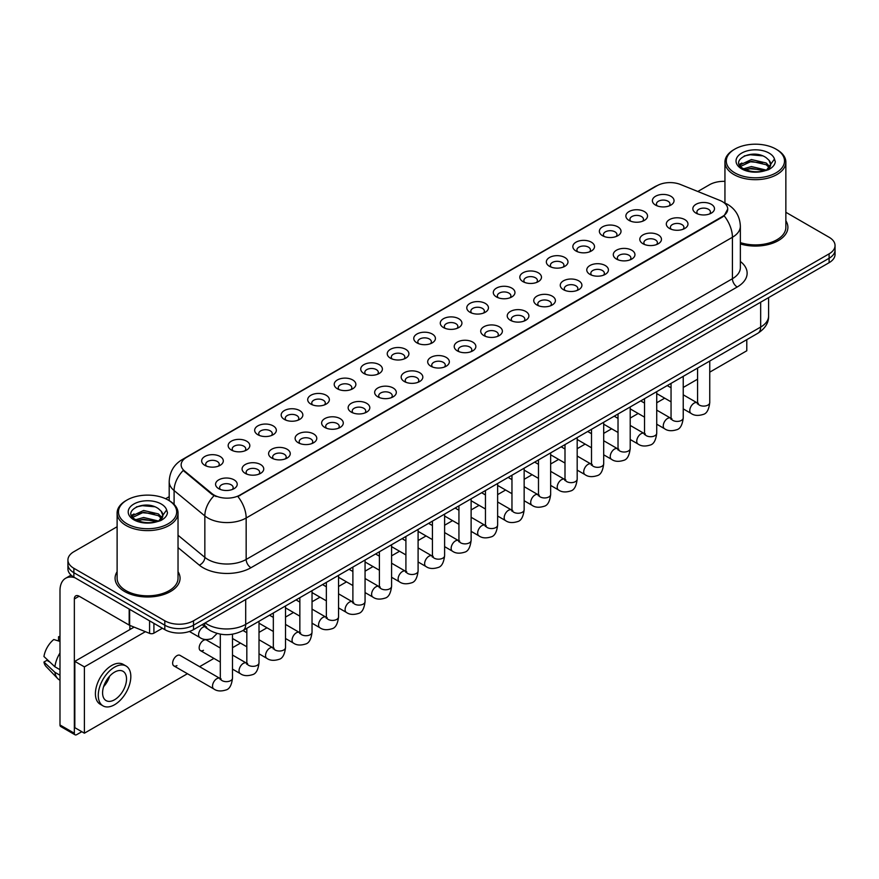 <?xml version="1.0" encoding="UTF-8"?>
<svg xmlns="http://www.w3.org/2000/svg" width="879" height="879" viewBox="0 0 879 879"><rect width="100%" height="100%" fill="white"/><g stroke="black" fill="none" stroke-linecap="round" stroke-linejoin="round"><path stroke-width="1.32" d="M629.045 220.409L629.045 220.409A10.834 6.252 180 0 1 629.045 211.564A10.834 6.252 180 0 1 644.362 211.564A10.834 6.252 180 0 1 644.362 220.409A10.834 6.252 180 0 1 629.045 220.409M642.582 221.233A6.768 3.912 0 0 0 643.472 219.3A6.768 3.912 0 0 0 641.494 216.542A6.768 3.912 0 0 0 634.111 215.696A6.768 3.912 0 0 0 629.935 219.3A6.768 3.912 0 0 0 630.825 221.233M602.533 235.715L602.533 235.715A10.834 6.252 180 0 1 602.533 226.87A10.834 6.252 180 0 1 617.849 226.87A10.834 6.252 180 0 1 617.849 235.715A10.834 6.252 180 0 1 602.533 235.715M616.069 236.539A6.768 3.912 0 0 0 616.959 234.605A6.768 3.912 0 0 0 614.981 231.847A6.768 3.912 0 0 0 607.598 231.001A6.768 3.912 0 0 0 603.423 234.605A6.768 3.912 0 0 0 604.312 236.539M576.02 251.02L576.02 251.02A10.834 6.252 180 0 1 576.02 242.175A10.834 6.252 180 0 1 591.336 242.175A10.834 6.252 180 0 1 591.336 251.02A10.834 6.252 180 0 1 576.02 251.02M589.556 251.855A6.768 3.912 0 0 0 590.446 249.922A6.768 3.912 0 0 0 588.458 247.153A6.768 3.912 0 0 0 581.085 246.307A6.768 3.912 0 0 0 576.91 249.922A6.768 3.912 0 0 0 577.8 251.855M549.507 266.326L549.507 266.326A10.834 6.252 180 0 1 549.507 257.492A10.834 6.252 180 0 1 564.823 257.492A10.834 6.252 180 0 1 564.823 266.326A10.834 6.252 180 0 1 549.507 266.326M563.043 267.161A6.768 3.912 0 0 0 563.933 265.227A6.768 3.912 0 0 0 561.945 262.458A6.768 3.912 0 0 0 554.572 261.612A6.768 3.912 0 0 0 550.397 265.227A6.768 3.912 0 0 0 551.276 267.161M522.994 281.643L522.994 281.643A10.834 6.252 180 0 1 522.994 272.798A10.834 6.252 180 0 1 538.3 272.798A10.834 6.252 180 0 1 538.3 281.643A10.834 6.252 180 0 1 522.994 281.643M536.531 282.467A6.768 3.912 0 0 0 537.421 280.533A6.768 3.912 0 0 0 535.432 277.775A6.768 3.912 0 0 0 528.059 276.918A6.768 3.912 0 0 0 523.873 280.533A6.768 3.912 0 0 0 524.763 282.467M496.47 296.948L496.47 296.948A10.834 6.252 180 0 1 496.47 288.103A10.834 6.252 180 0 1 511.787 288.103A10.834 6.252 180 0 1 511.787 296.948A10.834 6.252 180 0 1 496.47 296.948M510.018 297.772A6.768 3.912 0 0 0 510.897 295.838A6.768 3.912 0 0 0 508.919 293.081A6.768 3.912 0 0 0 501.546 292.235A6.768 3.912 0 0 0 497.36 295.838A6.768 3.912 0 0 0 498.25 297.772M469.957 312.254L469.957 312.254A10.834 6.252 180 0 1 469.957 303.409A10.834 6.252 180 0 1 485.274 303.409A10.834 6.252 180 0 1 485.274 312.254A10.834 6.252 180 0 1 469.957 312.254M483.494 313.089A6.768 3.912 0 0 0 484.384 311.144A6.768 3.912 0 0 0 482.406 308.386A6.768 3.912 0 0 0 475.023 307.54A6.768 3.912 0 0 0 470.847 311.144A6.768 3.912 0 0 0 471.737 313.089M443.445 327.559L443.445 327.559A10.834 6.252 180 0 1 443.445 318.725A10.834 6.252 180 0 1 458.761 318.725A10.834 6.252 180 0 1 458.761 327.559A10.834 6.252 180 0 1 443.445 327.559M456.981 328.394A6.768 3.912 0 0 0 457.871 326.461A6.768 3.912 0 0 0 455.893 323.692A6.768 3.912 0 0 0 448.51 322.846A6.768 3.912 0 0 0 444.334 326.461A6.768 3.912 0 0 0 445.224 328.394M416.932 342.876L416.932 342.876A10.834 6.252 180 0 1 416.932 334.031A10.834 6.252 180 0 1 432.248 334.031A10.834 6.252 180 0 1 432.248 342.876A10.834 6.252 180 0 1 416.932 342.876M430.468 343.7A6.768 3.912 0 0 0 431.358 341.766A6.768 3.912 0 0 0 429.37 338.997A6.768 3.912 0 0 0 421.997 338.151A6.768 3.912 0 0 0 417.822 341.766A6.768 3.912 0 0 0 418.712 343.7M390.419 358.182L390.419 358.182A10.834 6.252 180 0 1 390.419 349.337A10.834 6.252 180 0 1 405.735 349.337A10.834 6.252 180 0 1 405.735 358.182A10.834 6.252 180 0 1 390.419 358.182M403.955 359.006A6.768 3.912 0 0 0 404.845 357.072A6.768 3.912 0 0 0 402.857 354.314A6.768 3.912 0 0 0 395.484 353.468A6.768 3.912 0 0 0 391.309 357.072A6.768 3.912 0 0 0 392.188 359.006M363.906 373.487L363.906 373.487A10.834 6.252 180 0 1 363.906 364.642A10.834 6.252 180 0 1 379.223 364.642A10.834 6.252 180 0 1 379.223 373.487A10.834 6.252 180 0 1 363.906 373.487M377.443 374.311A6.768 3.912 0 0 0 378.333 372.377A6.768 3.912 0 0 0 376.344 369.619A6.768 3.912 0 0 0 368.971 368.773A6.768 3.912 0 0 0 364.796 372.377A6.768 3.912 0 0 0 365.675 374.311M337.382 388.793L337.382 388.793A10.834 6.252 180 0 1 337.382 379.948A10.834 6.252 180 0 1 352.699 379.948A10.834 6.252 180 0 1 352.699 388.793A10.834 6.252 180 0 1 337.382 388.793M350.93 389.628A6.768 3.912 0 0 0 351.809 387.694A6.768 3.912 0 0 0 349.831 384.925A6.768 3.912 0 0 0 342.458 384.079A6.768 3.912 0 0 0 338.272 387.694A6.768 3.912 0 0 0 339.162 389.628M310.869 404.098L310.869 404.098A10.834 6.252 180 0 1 310.869 395.264A10.834 6.252 180 0 1 326.186 395.264A10.834 6.252 180 0 1 326.186 404.098A10.834 6.252 180 0 1 310.869 404.098M324.417 404.933A6.768 3.912 0 0 0 325.296 403A6.768 3.912 0 0 0 323.318 400.231A6.768 3.912 0 0 0 315.946 399.385A6.768 3.912 0 0 0 311.759 403A6.768 3.912 0 0 0 312.649 404.933M284.356 419.415L284.356 419.415A10.834 6.252 180 0 1 284.356 410.57A10.834 6.252 180 0 1 299.673 410.57A10.834 6.252 180 0 1 299.673 419.415A10.834 6.252 180 0 1 284.356 419.415M297.893 420.239A6.768 3.912 0 0 0 298.783 418.305A6.768 3.912 0 0 0 296.805 415.547A6.768 3.912 0 0 0 289.422 414.69A6.768 3.912 0 0 0 285.246 418.305A6.768 3.912 0 0 0 286.136 420.239M257.844 434.72L257.844 434.72A10.834 6.252 180 0 1 257.844 425.875A10.834 6.252 180 0 1 273.16 425.875A10.834 6.252 180 0 1 273.16 434.72A10.834 6.252 180 0 1 257.844 434.72M271.38 435.544A6.768 3.912 0 0 0 272.27 433.611A6.768 3.912 0 0 0 270.292 430.853A6.768 3.912 0 0 0 262.909 430.007A6.768 3.912 0 0 0 258.734 433.611A6.768 3.912 0 0 0 259.624 435.544M231.331 450.026L231.331 450.026A10.834 6.252 180 0 1 231.331 441.181A10.834 6.252 180 0 1 246.647 441.181A10.834 6.252 180 0 1 246.647 450.026A10.834 6.252 180 0 1 231.331 450.026M244.867 450.861A6.768 3.912 0 0 0 245.757 448.916A6.768 3.912 0 0 0 243.769 446.158A6.768 3.912 0 0 0 236.396 445.312A6.768 3.912 0 0 0 232.221 448.916A6.768 3.912 0 0 0 233.111 450.861M204.818 465.332L204.818 465.332A10.834 6.252 180 0 1 204.818 456.498A10.834 6.252 180 0 1 220.135 456.498A10.834 6.252 180 0 1 220.135 465.332A10.834 6.252 180 0 1 204.818 465.332M218.355 466.167A6.768 3.912 0 0 0 219.245 464.233A6.768 3.912 0 0 0 217.256 461.464A6.768 3.912 0 0 0 209.883 460.618A6.768 3.912 0 0 0 205.708 464.233A6.768 3.912 0 0 0 206.587 466.167M655.558 205.104L655.558 205.104A10.834 6.252 180 0 1 655.558 196.259A10.834 6.252 180 0 1 670.875 196.259A10.834 6.252 180 0 1 670.875 205.104A10.834 6.252 180 0 1 655.558 205.104M669.106 205.928A6.768 3.912 0 0 0 669.985 203.994A6.768 3.912 0 0 0 668.007 201.225A6.768 3.912 0 0 0 660.634 200.379A6.768 3.912 0 0 0 656.448 203.994A6.768 3.912 0 0 0 657.338 205.928M669.49 228.452L669.49 228.452A10.834 6.252 180 0 1 669.49 219.607A10.834 6.252 180 0 1 684.807 219.607A10.834 6.252 180 0 1 684.807 228.452A10.834 6.252 180 0 1 669.49 228.452M683.027 229.276A6.768 3.912 0 0 0 683.917 227.342A6.768 3.912 0 0 0 681.928 224.574A6.768 3.912 0 0 0 674.556 223.727A6.768 3.912 0 0 0 670.38 227.342A6.768 3.912 0 0 0 671.27 229.276M642.978 243.758L642.978 243.758A10.834 6.252 180 0 1 642.978 234.913A10.834 6.252 180 0 1 658.294 234.913A10.834 6.252 180 0 1 658.294 243.758A10.834 6.252 180 0 1 642.978 243.758M656.514 244.582A6.768 3.912 0 0 0 657.404 242.648A6.768 3.912 0 0 0 655.415 239.89A6.768 3.912 0 0 0 648.043 239.044A6.768 3.912 0 0 0 643.867 242.648A6.768 3.912 0 0 0 644.746 244.582M616.465 259.063L616.465 259.063A10.834 6.252 180 0 1 616.465 250.218A10.834 6.252 180 0 1 631.77 250.218A10.834 6.252 180 0 1 631.77 259.063A10.834 6.252 180 0 1 616.465 259.063M630.001 259.887A6.768 3.912 0 0 0 630.891 257.954A6.768 3.912 0 0 0 628.903 255.196A6.768 3.912 0 0 0 621.53 254.35A6.768 3.912 0 0 0 617.355 257.954A6.768 3.912 0 0 0 618.234 259.887M589.941 274.369L589.941 274.369A10.834 6.252 180 0 1 589.941 265.524A10.834 6.252 180 0 1 605.257 265.524A10.834 6.252 180 0 1 605.257 274.369A10.834 6.252 180 0 1 589.941 274.369M603.488 275.204A6.768 3.912 0 0 0 604.367 273.27A6.768 3.912 0 0 0 602.39 270.501A6.768 3.912 0 0 0 595.017 269.655A6.768 3.912 0 0 0 590.831 273.27A6.768 3.912 0 0 0 591.721 275.204M563.428 289.674L563.428 289.674A10.834 6.252 180 0 1 563.428 280.84A10.834 6.252 180 0 1 578.745 280.84A10.834 6.252 180 0 1 578.745 289.674A10.834 6.252 180 0 1 563.428 289.674M576.965 290.509A6.768 3.912 0 0 0 577.855 288.576A6.768 3.912 0 0 0 575.877 285.807A6.768 3.912 0 0 0 568.493 284.961A6.768 3.912 0 0 0 564.318 288.576A6.768 3.912 0 0 0 565.208 290.509M536.915 304.991L536.915 304.991A10.834 6.252 180 0 1 536.915 296.146A10.834 6.252 180 0 1 552.232 296.146A10.834 6.252 180 0 1 552.232 304.991A10.834 6.252 180 0 1 536.915 304.991M550.452 305.815A6.768 3.912 0 0 0 551.342 303.881A6.768 3.912 0 0 0 549.364 301.123A6.768 3.912 0 0 0 541.98 300.266A6.768 3.912 0 0 0 537.805 303.881A6.768 3.912 0 0 0 538.695 305.815M510.402 320.297L510.402 320.297A10.834 6.252 180 0 1 510.402 311.452A10.834 6.252 180 0 1 525.719 311.452A10.834 6.252 180 0 1 525.719 320.297A10.834 6.252 180 0 1 510.402 320.297M523.939 321.121A6.768 3.912 0 0 0 524.829 319.187A6.768 3.912 0 0 0 522.84 316.429A6.768 3.912 0 0 0 515.468 315.583A6.768 3.912 0 0 0 511.292 319.187A6.768 3.912 0 0 0 512.182 321.121M483.889 335.602L483.889 335.602A10.834 6.252 180 0 1 483.889 326.757A10.834 6.252 180 0 1 499.206 326.757A10.834 6.252 180 0 1 499.206 335.602A10.834 6.252 180 0 1 483.889 335.602M497.426 336.437A6.768 3.912 0 0 0 498.316 334.503A6.768 3.912 0 0 0 496.327 331.735A6.768 3.912 0 0 0 488.955 330.889A6.768 3.912 0 0 0 484.779 334.503A6.768 3.912 0 0 0 485.658 336.437M457.377 350.908L457.377 350.908A10.834 6.252 180 0 1 457.377 342.074A10.834 6.252 180 0 1 472.693 342.074A10.834 6.252 180 0 1 472.693 350.908A10.834 6.252 180 0 1 457.377 350.908M470.913 351.743A6.768 3.912 0 0 0 471.803 349.809A6.768 3.912 0 0 0 469.815 347.04A6.768 3.912 0 0 0 462.442 346.194A6.768 3.912 0 0 0 458.267 349.809A6.768 3.912 0 0 0 459.146 351.743M430.864 366.224L430.864 366.224A10.834 6.252 180 0 1 430.864 357.379A10.834 6.252 180 0 1 446.169 357.379A10.834 6.252 180 0 1 446.169 366.224A10.834 6.252 180 0 1 430.864 366.224M444.4 367.048A6.768 3.912 0 0 0 445.279 365.115A6.768 3.912 0 0 0 443.302 362.346A6.768 3.912 0 0 0 435.929 361.5A6.768 3.912 0 0 0 431.743 365.115A6.768 3.912 0 0 0 432.633 367.048M404.34 381.53L404.34 381.53A10.834 6.252 180 0 1 404.34 372.685A10.834 6.252 180 0 1 419.657 372.685A10.834 6.252 180 0 1 419.657 381.53A10.834 6.252 180 0 1 404.34 381.53M417.888 382.354A6.768 3.912 0 0 0 418.767 380.42A6.768 3.912 0 0 0 416.789 377.662A6.768 3.912 0 0 0 409.416 376.816A6.768 3.912 0 0 0 405.23 380.42A6.768 3.912 0 0 0 406.12 382.354M377.827 396.836L377.827 396.836A10.834 6.252 180 0 1 377.827 387.991A10.834 6.252 180 0 1 393.144 387.991A10.834 6.252 180 0 1 393.144 396.836A10.834 6.252 180 0 1 377.827 396.836M391.364 397.66A6.768 3.912 0 0 0 392.254 395.726A6.768 3.912 0 0 0 390.276 392.968A6.768 3.912 0 0 0 382.892 392.122A6.768 3.912 0 0 0 378.717 395.726A6.768 3.912 0 0 0 379.607 397.66M351.314 412.141L351.314 412.141A10.834 6.252 180 0 1 351.314 403.296A10.834 6.252 180 0 1 366.631 403.296A10.834 6.252 180 0 1 366.631 412.141A10.834 6.252 180 0 1 351.314 412.141M364.851 412.976A6.768 3.912 0 0 0 365.741 411.042A6.768 3.912 0 0 0 363.763 408.274A6.768 3.912 0 0 0 356.38 407.427A6.768 3.912 0 0 0 352.204 411.042A6.768 3.912 0 0 0 353.094 412.976M324.801 427.447L324.801 427.447A10.834 6.252 180 0 1 324.801 418.613A10.834 6.252 180 0 1 340.118 418.613A10.834 6.252 180 0 1 340.118 427.447A10.834 6.252 180 0 1 324.801 427.447M338.338 428.282A6.768 3.912 0 0 0 339.228 426.348A6.768 3.912 0 0 0 337.239 423.579A6.768 3.912 0 0 0 329.867 422.733A6.768 3.912 0 0 0 325.691 426.348A6.768 3.912 0 0 0 326.581 428.282M298.289 442.763L298.289 442.763A10.834 6.252 180 0 1 298.289 433.918A10.834 6.252 180 0 1 313.605 433.918A10.834 6.252 180 0 1 313.605 442.763A10.834 6.252 180 0 1 298.289 442.763M311.825 443.587A6.768 3.912 0 0 0 312.715 441.654A6.768 3.912 0 0 0 310.726 438.896A6.768 3.912 0 0 0 303.354 438.039A6.768 3.912 0 0 0 299.179 441.654A6.768 3.912 0 0 0 300.058 443.587M271.776 458.069L271.776 458.069A10.834 6.252 180 0 1 271.776 449.224A10.834 6.252 180 0 1 287.081 449.224A10.834 6.252 180 0 1 287.081 458.069A10.834 6.252 180 0 1 271.776 458.069M285.312 458.893A6.768 3.912 0 0 0 286.202 456.959A6.768 3.912 0 0 0 284.214 454.201A6.768 3.912 0 0 0 276.841 453.355A6.768 3.912 0 0 0 272.666 456.959A6.768 3.912 0 0 0 273.545 458.893M245.252 473.374L245.252 473.374A10.834 6.252 180 0 1 245.252 464.53A10.834 6.252 180 0 1 260.569 464.53A10.834 6.252 180 0 1 260.569 473.374A10.834 6.252 180 0 1 245.252 473.374M258.8 474.21A6.768 3.912 0 0 0 259.679 472.276A6.768 3.912 0 0 0 257.701 469.507A6.768 3.912 0 0 0 250.328 468.661A6.768 3.912 0 0 0 246.142 472.276A6.768 3.912 0 0 0 247.032 474.21M218.739 488.68L218.739 488.68A10.834 6.252 180 0 1 218.739 479.846A10.834 6.252 180 0 1 234.056 479.846A10.834 6.252 180 0 1 234.056 488.68A10.834 6.252 180 0 1 218.739 488.68M232.276 489.515A6.768 3.912 0 0 0 233.166 487.581A6.768 3.912 0 0 0 231.188 484.812A6.768 3.912 0 0 0 223.804 483.966A6.768 3.912 0 0 0 219.629 487.581A6.768 3.912 0 0 0 220.519 489.515M696.003 213.136L696.003 213.136A10.834 6.252 180 0 1 696.003 204.302A10.834 6.252 180 0 1 711.32 204.302A10.834 6.252 180 0 1 711.32 213.136A10.834 6.252 180 0 1 696.003 213.136M709.54 213.971A6.768 3.912 0 0 0 710.43 212.037A6.768 3.912 0 0 0 708.452 209.268A6.768 3.912 0 0 0 701.068 208.422A6.768 3.912 0 0 0 696.893 212.037A6.768 3.912 0 0 0 697.783 213.971M719.934 200.434A18.272 10.548 180 0 1 722.373 201.621A18.272 10.548 180 0 1 727.724 209.081A18.272 10.548 180 0 1 722.373 216.542L239.945 495.064A18.272 10.548 180 0 1 212.048 493.657L184.458 470.902A18.272 10.548 180 0 1 181.151 464.848A18.272 10.548 180 0 1 186.502 457.388L657.118 185.689A18.272 10.548 180 0 1 680.522 184.502L719.934 200.434M117.116 571.713A32.49 18.756 0 0 0 115.083 578.239A32.49 18.756 0 0 0 124.598 591.501A32.49 18.756 0 0 0 160.011 595.566A32.49 18.756 0 0 0 180.063 578.239A32.49 18.756 0 0 0 178.03 571.713A32.49 18.756 0 0 1 180.063 578.239A32.49 18.756 0 0 1 160.011 595.566A32.49 18.756 0 0 1 124.598 591.501A32.49 18.756 0 0 1 115.083 578.239A32.49 18.756 0 0 1 117.116 571.713M727.724 209.081L724.142 215.794L722.373 217.08L237.89 496.536A23.689 13.679 60 0 1 246.164 518.006A27.073 15.635 180 0 1 207.883 518.006A27.073 15.635 180 0 1 204.84 515.918L174.097 490.559A27.073 15.635 180 0 1 169.197 481.593L169.197 500.645M117.116 526.741L73.869 551.715A20.305 11.724 0 0 0 67.925 560L67.925 568.845A20.305 11.724 0 0 0 73.869 577.129L164.802 629.639L164.802 625.211A20.305 11.724 0 0 0 193.523 625.211L829.106 258.261A20.305 11.724 0 0 0 835.05 249.977A20.305 11.724 0 0 1 829.106 258.261L193.523 625.211A20.305 11.724 0 0 1 164.802 625.211L73.869 572.712L164.802 625.211L164.802 620.794A20.305 11.724 0 0 0 193.523 620.794L829.106 253.844A20.305 11.724 0 0 0 835.05 245.549A20.305 11.724 0 0 0 829.106 237.264L785.859 212.289M67.925 564.428A20.305 11.724 0 0 0 73.869 572.712A20.305 11.724 0 0 1 67.925 564.428M216.157 496.536L212.048 494.459L183.228 470.463A23.689 15.844 129.5 0 0 174.097 490.559L174.097 504.381M740.36 243.944A32.49 18.756 0 0 0 787.892 227.32A32.49 18.756 0 0 0 785.859 220.783A32.49 18.756 0 0 1 787.892 227.32A32.49 18.756 0 0 1 740.36 243.944M724.944 181.349A20.305 11.724 0 0 0 709.452 184.766L697.805 191.49M169.197 496.679L165.626 498.745M67.925 560A20.305 11.724 0 0 0 73.869 568.295L164.802 620.794M164.802 629.639A20.305 11.724 0 0 0 193.523 629.639L829.106 262.689A20.305 11.724 0 0 0 835.05 254.394L835.05 245.549M153.913 623.343L153.913 633.155L162.406 628.254M74.88 577.723A27.073 15.635 -120 0 0 65.595 578.283A27.073 15.635 -120 0 0 59.992 590.677L59.992 724.966L74.352 733.251L74.352 598.962A6.768 3.912 60 0 1 75.748 595.863A6.768 3.912 60 0 1 79.132 596.204L129.18 625.09L129.18 609.07M74.352 733.251A3.384 1.956 120 0 0 75.045 734.8L60.695 726.515A3.384 1.956 -60 0 1 59.992 724.966M75.045 734.8A3.384 1.956 120 0 0 76.737 734.635L81.813 731.713M129.861 629.584L129.861 625.409M153.913 633.155A3.384 1.956 180 0 1 149.584 633.374L129.631 625.31A3.384 1.956 180 0 1 129.18 625.09M740.36 242.604A30.457 17.58 0 0 0 785.859 227.32L785.859 162.099A30.457 17.58 0 0 0 776.937 149.672L775.981 149.111A29.106 16.8 0 0 0 734.822 149.111A29.106 16.8 0 0 0 734.822 172.877A29.106 16.8 0 0 0 775.981 172.877A29.106 16.8 0 0 0 775.981 149.111L776.937 149.672M734.822 149.111L733.866 149.672A30.457 17.58 0 0 0 724.944 162.099A30.457 17.58 0 0 0 733.866 174.536A30.457 17.58 0 0 0 767.059 178.349A30.457 17.58 0 0 0 785.859 162.099M770.476 165.362L770.696 164.318A15.306 8.834 0 0 0 768.971 160.231L766.235 157.737C752.127 147.76 728.625 160.78 743.129 168.515C749.062 171.724 756.061 172.548 764.126 170.976L768.422 169.724C772.564 167.603 774.849 164.955 775.3 161.78L774.465 159.033L766.73 169.867M743.59 168.779L751.435 166.56L766.378 170.13M762.423 169.834L750.237 168.79L745.392 169.669L751.435 168.318L764.675 170.856M740.162 165.944L740.623 164.626L751.435 159.538L766.213 163L769.773 166.702M740.579 166.45L751.435 161.297L766.213 164.758L769.18 167.537M768.971 160.231L770.685 164.527M770.696 164.867L769.004 169.427M739.283 164.472L741.876 163.022M744.238 155.968L750.237 154.759L762.576 155.847M739.613 165.12L740.7 164.483M745.37 162.659L750.237 161.769L762.423 162.824M126.994 500.041L126.038 500.59A30.457 17.58 0 0 0 117.116 513.028L117.116 578.239A30.457 17.58 0 0 0 126.038 590.677A30.457 17.58 0 0 0 159.231 594.49A30.457 17.58 0 0 0 178.03 578.239L178.03 513.028A30.457 17.58 0 0 0 169.109 500.59L168.153 500.041A29.106 16.8 0 0 0 126.994 500.041A29.106 16.8 0 0 0 126.994 523.807A29.106 16.8 0 0 0 168.153 523.807A29.106 16.8 0 0 0 168.153 500.041L169.109 500.59M117.116 513.028A30.457 17.58 0 0 0 126.038 525.466A30.457 17.58 0 0 0 159.231 529.279A30.457 17.58 0 0 0 178.03 513.028M162.648 516.292L162.879 515.237A15.306 8.834 0 0 0 161.143 511.16L158.407 508.666C144.299 498.679 120.808 511.71 135.311 519.445C141.233 522.653 148.232 523.466 156.308 521.895L160.604 520.643C164.736 518.522 167.032 515.874 167.482 512.71L166.636 509.963L158.912 520.797M135.762 519.709L143.618 517.489L158.55 521.049M154.605 520.764L142.409 519.72L137.563 520.599L143.618 519.236L156.858 521.774M132.333 516.863L132.795 515.544L143.618 510.468L158.396 513.918L161.945 517.621M132.751 517.379L143.618 512.226L158.396 515.676L161.362 518.456M161.143 511.16L162.868 515.446M162.879 515.797L161.176 520.346M131.454 515.391L134.047 513.94M136.41 506.897L142.409 505.678L154.759 506.765M131.784 516.05L132.872 515.402M137.542 513.578L142.409 512.699L154.605 513.743M232.495 634.198L232.495 678.127C231.66 685.202 229.463 689.158 225.925 689.982C220.893 691.542 216.838 691.191 213.784 688.927A6.087 3.516 -60 0 1 212.85 684.049A6.087 3.516 -60 0 1 216.827 678.687A6.087 3.516 -60 0 1 217.102 678.533A6.087 3.516 -60 0 1 219.871 678.379L180.008 655.36A6.087 3.516 120 0 0 176.965 655.668A6.087 3.516 120 0 0 172.976 661.03A6.087 3.516 120 0 0 173.91 665.919A6.087 3.516 120 0 0 176.965 665.612M220.31 648.021L206.521 640.055A6.087 3.516 120 0 0 203.478 640.362A6.087 3.516 120 0 0 199.5 645.724A6.087 3.516 120 0 0 200.434 650.603A6.087 3.516 120 0 0 203.478 650.306M709.749 372.158L746.787 350.776L746.787 339.657M145.376 631.682L84.395 666.886L84.395 733.196L187.425 673.721M199.61 666.678L213.938 658.404M232.495 647.702L240.461 643.098M259.008 632.397L266.974 627.793M285.521 617.08L293.487 612.487M312.034 601.774L320 597.182M338.547 586.469L346.513 581.865M365.06 571.163L373.026 566.559M391.584 555.847L399.549 551.254M418.096 540.541L426.062 535.948M444.609 525.235L452.575 520.632M471.122 509.93L479.088 505.326M497.635 494.624L505.601 490.021M524.148 479.308L532.114 474.715M550.661 464.002L558.626 459.409M577.184 448.697L585.15 444.093M603.697 433.391L611.663 428.787M630.21 418.074L638.176 413.482M656.723 402.769L664.689 398.176M683.236 387.463L697.574 379.19M134.113 627.123L74.825 661.36L74.825 727.669L84.395 733.196M84.395 666.886L74.825 661.36M721.022 354.534A23.008 13.284 120 0 0 722.373 353.819A23.008 13.284 120 0 0 723.736 352.962M114.556 699.761A16.921 9.768 120 0 0 125.609 684.851A16.921 9.768 120 0 0 123.016 671.292A16.921 9.768 120 0 0 114.556 672.138A16.921 9.768 120 0 0 103.491 687.048A16.921 9.768 120 0 0 106.095 700.607A16.921 9.768 120 0 0 114.556 699.761M103.612 686.653A16.921 9.768 120 0 0 109.688 676.127M59.992 637.187L58.552 636.759L58.552 640.154L59.992 640.989M126.06 666.018L123.181 664.359A23.008 13.284 120 0 0 111.677 665.502A23.008 13.284 120 0 0 96.646 685.785A23.008 13.284 120 0 0 100.173 704.222L103.041 705.881A23.008 13.284 120 0 0 114.556 704.738A23.008 13.284 120 0 0 129.587 684.455A23.008 13.284 120 0 0 126.06 666.018A23.008 13.284 120 0 0 114.556 667.161A23.008 13.284 120 0 0 99.514 687.444A23.008 13.284 120 0 0 103.041 705.881M59.992 653.009A22.338 12.899 120 0 0 54.905 666.776L43.95 656.525A17.602 10.163 120 0 1 53.773 639.516L59.992 641.406M59.992 669.71L54.905 666.776M49.872 662.074L46.895 660.349L43.95 662.052L54.905 672.303L59.992 675.237M54.905 672.303A22.338 12.899 120 0 0 57.662 678.544A22.338 12.899 120 0 0 59.354 679.874L59.992 680.236M59.992 636.352A17.602 10.163 120 0 0 58.552 636.759M43.95 662.052A17.602 10.163 120 0 0 46.027 666.436L57.662 678.544M239.945 495.064L239.945 495.613M212.048 493.657L212.048 494.459M184.458 470.902L184.458 471.704M740.36 261.459A33.841 19.536 180 0 1 737.206 287.004L250.954 567.735A6.768 3.912 60 0 1 246.164 559.451L732.427 278.709A27.073 15.635 0 0 0 740.36 267.655L740.36 226.211A27.073 15.635 180 0 1 732.427 237.264A23.689 13.679 -120 0 0 724.142 215.794M250.954 567.735A33.841 19.536 180 0 1 203.093 567.735A33.841 19.536 180 0 1 199.302 565.131L178.03 547.595M214.069 495.712A23.689 15.844 129.5 0 0 204.84 515.918L204.84 557.363A27.073 15.635 0 0 0 207.883 559.451A27.073 15.635 0 0 0 246.164 559.451L246.164 518.006L732.427 237.264L732.427 278.709A6.768 3.912 60 0 0 737.206 287.004M740.36 226.211C739.898 216.476 735.613 209.18 727.515 204.313L724.098 202.642A23.689 11.097 112 0 0 723.78 202.533M184.491 458.772A23.689 13.679 -120 0 0 182.041 459.695C173.932 464.562 169.658 471.858 169.197 481.593M182.041 459.695L655.13 186.557A23.689 13.679 60 0 1 656.921 185.799M193.523 620.794L193.523 629.639M829.106 253.844L829.106 262.689M73.869 568.295L73.869 577.129M178.03 535.256L204.84 557.363A6.768 4.527 -50.5 0 1 199.302 565.131M205.159 622.914A27.073 15.635 0 0 0 207.4 624.387A27.073 15.635 0 0 0 245.691 624.387L760.665 327.065A27.073 15.635 0 0 0 768.598 316.011C768.795 322.736 765.213 328.482 757.863 333.262L242.879 630.584A13.537 7.812 60 0 0 245.691 624.387L245.691 599.511M760.665 302.2L760.665 327.065A13.537 7.812 60 0 1 757.863 333.262M204.422 623.343A13.537 9.054 129.5 0 0 206.84 628.254L202.335 624.54M709.749 361.038L709.749 402.582A6.087 3.516 180 0 1 707.694 405.219A6.087 3.516 180 0 1 699.354 405.076A6.087 3.516 180 0 1 697.574 402.582L697.377 403.9L697.915 403.45M709.749 402.582C708.913 409.658 706.727 413.613 703.178 414.438C698.146 415.998 694.102 415.646 691.048 413.383A6.087 3.516 -60 0 1 690.114 408.504A6.087 3.516 -60 0 1 694.091 403.142A6.087 3.516 -60 0 1 694.355 402.989A6.087 3.516 -60 0 1 697.135 402.835L698.376 403.329M683.236 376.344L683.236 417.899A6.087 3.516 180 0 1 681.17 420.536A6.087 3.516 180 0 1 672.842 420.382A6.087 3.516 180 0 1 671.051 417.899L670.864 419.206L671.402 418.756M683.236 417.899C682.401 424.964 680.214 428.919 676.665 429.743C671.633 431.303 667.59 430.952 664.524 428.699A6.087 3.516 -60 0 1 663.59 423.81A6.087 3.516 -60 0 1 667.579 418.448A6.087 3.516 -60 0 1 667.842 418.305A6.087 3.516 -60 0 1 670.622 418.14L671.853 418.635M656.723 391.649L656.723 433.204A6.087 3.516 180 0 1 654.657 435.841A6.087 3.516 180 0 1 646.329 435.687A6.087 3.516 180 0 1 644.538 433.204L644.34 434.523L644.889 434.072M656.723 433.204C655.888 440.28 653.701 444.225 650.152 445.06C645.12 446.609 641.077 446.257 638.011 444.005A6.087 3.516 -60 0 1 637.077 439.126A6.087 3.516 -60 0 1 641.066 433.754A6.087 3.516 -60 0 1 641.329 433.611A6.087 3.516 -60 0 1 644.109 433.457L645.34 433.94M630.21 406.966L630.21 448.51A6.087 3.516 180 0 1 628.144 451.147A6.087 3.516 180 0 1 619.805 450.993A6.087 3.516 180 0 1 618.025 448.51L617.827 449.828L618.376 449.378M630.21 448.51C629.375 455.586 627.188 459.53 623.64 460.365C618.607 461.925 614.564 461.574 611.498 459.31A6.087 3.516 -60 0 1 610.564 454.432A6.087 3.516 -60 0 1 614.542 449.059A6.087 3.516 -60 0 1 614.817 448.916A6.087 3.516 -60 0 1 617.596 448.762L618.827 449.246M603.697 422.272L603.697 463.815A6.087 3.516 180 0 1 601.632 466.452A6.087 3.516 180 0 1 593.292 466.309A6.087 3.516 180 0 1 591.512 463.815L591.314 465.134L591.864 464.683M603.697 463.815C602.862 470.891 600.665 474.847 597.127 475.671C592.094 477.231 588.051 476.879 584.985 474.616A6.087 3.516 -60 0 1 584.052 469.738A6.087 3.516 -60 0 1 588.029 464.376A6.087 3.516 -60 0 1 588.304 464.222A6.087 3.516 -60 0 1 591.073 464.068L592.314 464.562M74.352 598.962L79.132 596.204M129.631 609.323L129.631 625.31M149.584 633.374L149.584 620.849M774.465 159.033A19.36 11.174 0 0 0 769.092 153.089A19.36 11.174 0 0 0 741.711 153.089A19.36 11.174 0 0 0 741.711 168.9A19.36 11.174 0 0 0 764.126 170.976M766.543 170.361A15.306 8.834 0 0 0 770.674 164.812M166.636 509.963A19.36 11.174 0 0 0 161.264 504.019A19.36 11.174 0 0 0 133.883 504.019A19.36 11.174 0 0 0 133.883 519.83A19.36 11.174 0 0 0 156.308 521.895M158.725 521.291A15.306 8.834 0 0 0 162.846 515.742M577.184 437.577L577.184 479.121A6.087 3.516 180 0 1 575.119 481.769A6.087 3.516 180 0 1 566.779 481.615A6.087 3.516 180 0 1 564.999 479.121L564.801 480.439L565.351 479.989M577.184 479.121C576.349 486.197 574.152 490.152 570.603 490.976C565.582 492.537 561.527 492.185 558.473 489.933A6.087 3.516 -60 0 1 557.539 485.043A6.087 3.516 -60 0 1 561.516 479.681A6.087 3.516 -60 0 1 561.791 479.527A6.087 3.516 -60 0 1 564.56 479.374L565.801 479.868M550.661 452.883L550.661 494.437A6.087 3.516 180 0 1 548.606 497.074A6.087 3.516 180 0 1 540.266 496.921A6.087 3.516 180 0 1 538.486 494.437L538.289 495.745L538.827 495.295M550.661 494.437C549.825 501.502 547.639 505.458 544.09 506.282C539.058 507.842 535.014 507.491 531.96 505.238A6.087 3.516 -60 0 1 531.026 500.36A6.087 3.516 -60 0 1 535.003 494.987A6.087 3.516 -60 0 1 535.278 494.844A6.087 3.516 -60 0 1 538.047 494.69L539.288 495.174M524.148 468.188L524.148 509.743A6.087 3.516 180 0 1 522.093 512.38A6.087 3.516 180 0 1 513.754 512.226A6.087 3.516 180 0 1 511.963 509.743L511.776 511.062L512.314 510.611M524.148 509.743C523.313 516.819 521.126 520.764 517.577 521.599C512.545 523.148 508.501 522.807 505.447 520.544A6.087 3.516 -60 0 1 504.513 515.665A6.087 3.516 -60 0 1 508.491 510.292A6.087 3.516 -60 0 1 508.754 510.15A6.087 3.516 -60 0 1 511.534 509.996L512.776 510.479M497.635 483.505L497.635 525.049A6.087 3.516 180 0 1 495.569 527.686A6.087 3.516 180 0 1 487.241 527.532A6.087 3.516 180 0 1 485.45 525.049L485.263 526.367L485.801 525.917M497.635 525.049C496.8 532.125 494.613 536.08 491.064 536.904C486.032 538.464 481.989 538.113 478.923 535.849A6.087 3.516 -60 0 1 477.989 530.971A6.087 3.516 -60 0 1 481.978 525.598A6.087 3.516 -60 0 1 482.241 525.455A6.087 3.516 -60 0 1 485.021 525.301L486.252 525.785M471.122 498.811L471.122 540.354A6.087 3.516 180 0 1 469.056 542.991A6.087 3.516 180 0 1 460.728 542.848A6.087 3.516 180 0 1 458.937 540.354L458.739 541.673L459.288 541.222M471.122 540.354C470.287 547.43 468.1 551.386 464.551 552.21C459.519 553.77 455.476 553.418 452.41 551.155A6.087 3.516 -60 0 1 451.476 546.277A6.087 3.516 -60 0 1 455.454 540.915A6.087 3.516 -60 0 1 455.729 540.761A6.087 3.516 -60 0 1 458.508 540.607L459.739 541.101M444.609 514.116L444.609 555.671A6.087 3.516 180 0 1 442.544 558.308A6.087 3.516 180 0 1 434.204 558.154A6.087 3.516 180 0 1 432.424 555.671L432.226 556.978L432.776 556.528M444.609 555.671C443.774 562.736 441.577 566.691 438.039 567.515C433.006 569.076 428.963 568.724 425.897 566.472A6.087 3.516 -60 0 1 424.964 561.582A6.087 3.516 -60 0 1 428.941 556.22A6.087 3.516 -60 0 1 429.216 556.077A6.087 3.516 -60 0 1 431.985 555.913L433.226 556.407M418.096 529.422L418.096 570.976A6.087 3.516 180 0 1 416.031 573.613A6.087 3.516 180 0 1 407.691 573.46A6.087 3.516 180 0 1 405.911 570.976L405.713 572.295L406.263 571.844M418.096 570.976C417.261 578.052 415.064 581.997 411.526 582.832C406.494 584.381 402.439 584.03 399.385 581.777A6.087 3.516 -60 0 1 398.451 576.899A6.087 3.516 -60 0 1 402.428 571.526A6.087 3.516 -60 0 1 402.703 571.383A6.087 3.516 -60 0 1 405.472 571.229L406.713 571.713M391.584 544.738L391.584 586.282A6.087 3.516 180 0 1 389.518 588.919A6.087 3.516 180 0 1 381.178 588.765A6.087 3.516 180 0 1 379.398 586.282L379.201 587.601L379.75 587.15M391.584 586.282C390.748 593.358 388.551 597.302 385.002 598.138C379.981 599.698 375.926 599.346 372.872 597.083A6.087 3.516 -60 0 1 371.938 592.204A6.087 3.516 -60 0 1 375.915 586.831A6.087 3.516 -60 0 1 376.19 586.689A6.087 3.516 -60 0 1 378.959 586.535L380.2 587.018M365.06 560.044L365.06 601.588A6.087 3.516 180 0 1 363.005 604.225A6.087 3.516 180 0 1 354.666 604.082A6.087 3.516 180 0 1 352.886 601.588L352.688 602.906L353.226 602.456M365.06 601.588C364.225 608.664 362.038 612.619 358.489 613.443C353.457 615.003 349.413 614.652 346.359 612.388A6.087 3.516 -60 0 1 345.425 607.51A6.087 3.516 -60 0 1 349.402 602.148A6.087 3.516 -60 0 1 349.666 601.994A6.087 3.516 -60 0 1 352.446 601.84L353.688 602.335M338.547 575.349L338.547 616.893A6.087 3.516 180 0 1 336.481 619.541A6.087 3.516 180 0 1 328.153 619.387A6.087 3.516 180 0 1 326.362 616.893L326.175 618.212L326.713 617.761M338.547 616.893C337.712 623.969 335.525 627.925 331.976 628.749C326.944 630.309 322.901 629.957 319.835 627.705A6.087 3.516 -60 0 1 318.901 622.815A6.087 3.516 -60 0 1 322.89 617.454A6.087 3.516 -60 0 1 323.153 617.3A6.087 3.516 -60 0 1 325.933 617.146L327.164 617.64M312.034 590.655L312.034 632.21A6.087 3.516 180 0 1 309.968 634.847A6.087 3.516 180 0 1 301.64 634.693A6.087 3.516 180 0 1 299.849 632.21L299.651 633.517L300.2 633.067M312.034 632.21C311.199 639.275 309.012 643.23 305.463 644.054C300.431 645.615 296.388 645.263 293.322 643.01A6.087 3.516 -60 0 1 292.388 638.132A6.087 3.516 -60 0 1 296.377 632.759A6.087 3.516 -60 0 1 296.641 632.616A6.087 3.516 -60 0 1 299.42 632.462L300.651 632.946M285.521 605.961L285.521 647.515A6.087 3.516 180 0 1 283.456 650.152A6.087 3.516 180 0 1 275.127 649.999A6.087 3.516 180 0 1 273.336 647.515L273.138 648.834L273.688 648.383M285.521 647.515C284.686 654.591 282.5 658.536 278.951 659.371C273.918 660.92 269.875 660.568 266.809 658.316A6.087 3.516 -60 0 1 265.876 653.438A6.087 3.516 -60 0 1 269.853 648.065A6.087 3.516 -60 0 1 270.128 647.922A6.087 3.516 -60 0 1 272.908 647.768L274.138 648.252M259.008 621.277L259.008 662.821A6.087 3.516 180 0 1 256.943 665.458A6.087 3.516 180 0 1 248.603 665.304A6.087 3.516 180 0 1 246.823 662.821L246.625 664.139L247.175 663.689M259.008 662.821C258.173 669.897 255.976 673.841 252.438 674.676C247.406 676.237 243.362 675.885 240.297 673.622A6.087 3.516 -60 0 1 239.363 668.743A6.087 3.516 -60 0 1 243.34 663.37A6.087 3.516 -60 0 1 243.615 663.227A6.087 3.516 -60 0 1 246.384 663.074L247.625 663.557M232.495 678.127A6.087 3.516 180 0 1 230.43 680.764A6.087 3.516 180 0 1 222.09 680.621A6.087 3.516 180 0 1 220.31 678.127L220.113 679.445L220.662 678.995M189.392 631.474L199.852 637.506A6.087 3.516 -60 0 1 198.918 632.627A6.087 3.516 -60 0 1 202.895 627.254A6.087 3.516 -60 0 1 203.17 627.112A6.087 3.516 -60 0 1 204.917 626.672M655.13 186.557L659.47 184.535M242.879 630.584C231.99 636.055 221.101 636.055 210.202 630.584L206.84 628.254M768.598 316.011L768.598 297.618M691.048 413.383L683.236 408.878M671.051 401.846L656.723 393.572M697.574 368.07L697.574 402.582M697.135 402.835L683.236 394.814M671.051 387.782L667.249 385.584M664.524 428.699L656.723 424.194M644.538 417.151L630.21 408.878M671.051 383.376L671.051 417.899M670.622 418.14L656.723 410.119M644.538 403.087L640.725 400.89M638.011 444.005L630.21 439.5M618.025 432.468L603.697 424.194M644.538 398.692L644.538 433.204M644.109 433.457L630.21 425.425M618.025 418.393L614.212 416.196M611.498 459.31L603.697 454.806M591.512 447.774L577.184 439.5M618.025 413.998L618.025 448.51M617.596 448.762L603.697 440.742M591.512 433.699L587.699 431.501M584.985 474.616L577.184 470.111M564.999 463.079L550.661 454.806M591.512 429.304L591.512 463.815M591.073 464.068L577.184 456.047M564.999 449.015L561.187 446.807M65.595 578.283L71.078 575.119M724.944 203.005L724.944 162.099M558.473 489.933L550.661 485.417M538.486 478.385L524.148 470.111M564.999 444.609L564.999 479.121M564.56 479.374L550.661 471.353M538.486 464.321L534.674 462.123M531.96 505.238L524.148 500.733M511.963 493.69L497.635 485.417M538.486 459.915L538.486 494.437M538.047 494.69L524.148 486.658M511.963 479.626L508.161 477.429M505.447 520.544L497.635 516.039M485.45 509.007L471.122 500.733M511.963 475.231L511.963 509.743M511.534 509.996L497.635 501.975M485.45 494.932L481.648 492.734M478.923 535.849L471.122 531.345M458.937 524.313L444.609 516.039M485.45 490.537L485.45 525.049M485.021 525.301L471.122 517.281M458.937 510.249L455.124 508.04M452.41 551.155L444.609 546.65M432.424 539.618L418.096 531.345M458.937 505.843L458.937 540.354M458.508 540.607L444.609 532.586M432.424 525.554L428.611 523.357M425.897 566.472L418.096 561.967M405.911 554.924L391.584 546.65M432.424 521.148L432.424 555.671M431.985 555.913L418.096 547.892M405.911 540.86L402.099 538.662M399.385 581.777L391.584 577.272M379.398 570.24L365.06 561.967M405.911 536.465L405.911 570.976M405.472 571.229L391.584 563.197M379.398 556.165L375.586 553.968M372.872 597.083L365.06 592.578M352.886 585.546L338.547 577.272M379.398 551.77L379.398 586.282M378.959 586.535L365.06 578.514M352.886 571.471L349.073 569.273M346.359 612.388L338.547 607.883M326.362 600.851L312.034 592.578M352.886 567.076L352.886 601.588M352.446 601.84L338.547 593.819M326.362 586.787L322.56 584.579M319.835 627.705L312.034 623.189M299.849 616.157L285.521 607.883M326.362 582.381L326.362 616.893M325.933 617.146L312.034 609.125M299.849 602.093L296.036 599.896M293.322 643.01L285.521 638.506M273.336 631.463L259.008 623.189M299.849 597.687L299.849 632.21M299.42 632.462L285.521 624.431M273.336 617.399L269.523 615.201M266.809 658.316L259.008 653.811M246.823 646.779L232.495 638.506M273.336 613.004L273.336 647.515M272.908 647.768L259.008 639.747M246.823 632.704L243.011 630.507M240.297 673.622L232.495 669.117M220.31 662.085L200.434 650.603M246.823 628.309L246.823 662.821M246.384 663.074L232.495 655.053M213.784 688.927L173.91 665.919M220.31 634.155L220.31 678.127M219.871 678.379L221.112 678.874M129.861 628.364L130.916 628.979M199.852 637.506C202.851 639.758 206.906 640.11 211.993 638.561L217.102 633.429M206.73 627.573L206.18 628.024L206.378 626.705M203.675 625.65L202.049 624.705"/></g></svg>
